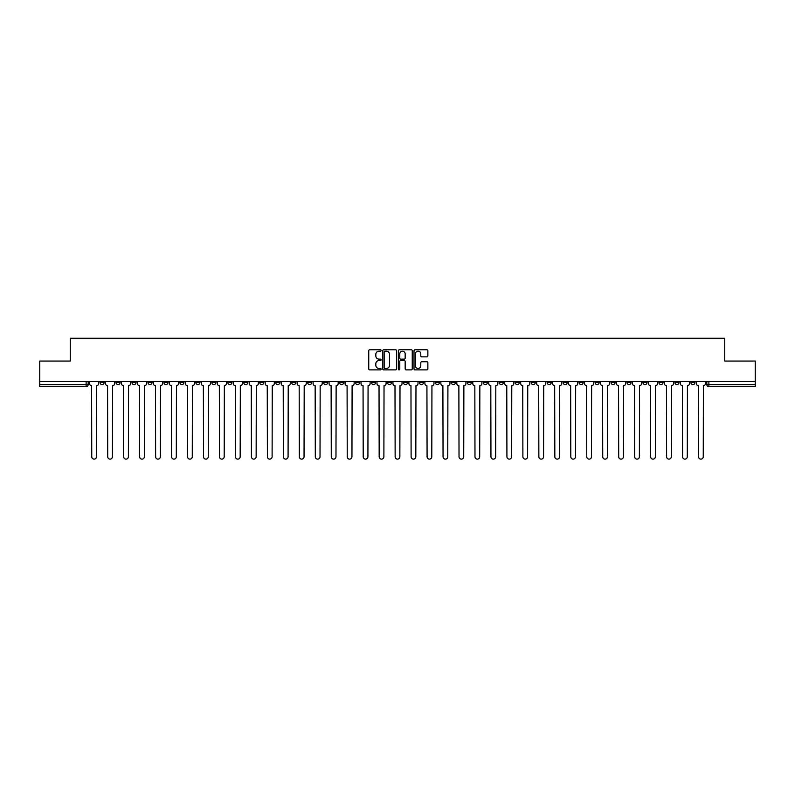 <?xml version="1.0" encoding="UTF-8"?>
<svg xmlns="http://www.w3.org/2000/svg" width="795" height="795" viewBox="0 0 795 795"><rect width="100%" height="100%" fill="white"/><g stroke="black" fill="none" stroke-linecap="round" stroke-linejoin="round"><path stroke-width="1.19" d="M381.123 350.486A0.706 0.706 0 0 0 380.417 349.78L369.745 349.78A1.004 1.004 0 0 0 368.741 350.784L368.741 368.87A1.004 1.004 0 0 0 369.745 369.874L380.417 369.874A0.706 0.706 0 0 0 381.123 369.178A0.706 0.706 0 0 0 380.417 368.473L379.036 368.473A3.22 3.22 0 0 1 375.826 365.253L375.826 363.752A3.22 3.22 0 0 1 379.036 360.533L380.417 360.533A0.706 0.706 0 0 0 381.123 359.827A0.706 0.706 0 0 0 380.417 359.131L379.036 359.131A3.22 3.22 0 0 1 375.826 355.912L375.826 354.401A3.22 3.22 0 0 1 379.036 351.191L380.417 351.191A0.706 0.706 0 0 0 381.123 350.486M626.997 381.431L626.997 382.554L631.091 382.554A2.047 2.047 0 0 1 629.044 384.601A2.047 2.047 0 0 1 626.997 382.554L626.997 381.431M531.179 381.431L531.179 382.554L535.274 382.554A2.047 2.047 0 0 1 533.226 384.601A2.047 2.047 0 0 1 531.179 382.554L531.179 381.431M515.21 381.431L515.21 382.554L519.314 382.554A2.047 2.047 0 0 1 517.267 384.601A2.047 2.047 0 0 1 515.21 382.554L515.21 381.431M419.402 381.431L419.402 382.554L423.497 382.554A2.047 2.047 0 0 1 421.449 384.601A2.047 2.047 0 0 1 419.402 382.554L419.402 381.431M403.433 381.431L403.433 382.554L407.527 382.554A2.047 2.047 0 0 1 405.48 384.601A2.047 2.047 0 0 1 403.433 382.554L403.433 381.431M387.473 381.431L387.473 382.554L391.567 382.554A2.047 2.047 0 0 1 389.52 384.601A2.047 2.047 0 0 1 387.473 382.554L387.473 381.431M355.534 381.431L355.534 382.554L359.628 382.554A2.047 2.047 0 0 1 357.581 384.601A2.047 2.047 0 0 1 355.534 382.554L355.534 381.431M323.595 382.554L323.595 381.431L323.595 382.554A2.047 2.047 0 0 0 325.642 384.601A2.047 2.047 0 0 1 323.595 382.554L327.689 382.554A2.047 2.047 0 0 1 325.642 384.601A2.047 2.047 0 0 0 327.689 382.554L327.689 381.431L327.689 382.554M307.625 382.554L307.625 381.431L307.625 382.554A2.047 2.047 0 0 0 309.672 384.601A2.047 2.047 0 0 1 307.625 382.554L311.72 382.554A2.047 2.047 0 0 1 309.672 384.601M291.656 382.554L291.656 381.431L291.656 382.554A2.047 2.047 0 0 0 293.703 384.601A2.047 2.047 0 0 1 291.656 382.554L295.75 382.554A2.047 2.047 0 0 1 293.703 384.601A2.047 2.047 0 0 0 295.75 382.554L295.75 381.431L295.75 382.554M275.686 381.431L275.686 382.554L279.79 382.554A2.047 2.047 0 0 1 277.733 384.601A2.047 2.047 0 0 1 275.686 382.554L275.686 381.431M259.727 381.431L259.727 382.554L263.821 382.554A2.047 2.047 0 0 1 261.774 384.601A2.047 2.047 0 0 1 259.727 382.554L259.727 381.431M243.757 381.431L243.757 382.554L247.851 382.554A2.047 2.047 0 0 1 245.804 384.601A2.047 2.047 0 0 1 243.757 382.554L243.757 381.431M227.787 382.554L227.787 381.431L227.787 382.554A2.047 2.047 0 0 0 229.835 384.601A2.047 2.047 0 0 1 227.787 382.554L231.882 382.554A2.047 2.047 0 0 1 229.835 384.601M195.848 382.554L195.848 381.431L195.848 382.554A2.047 2.047 0 0 0 197.895 384.601A2.047 2.047 0 0 1 195.848 382.554L199.942 382.554A2.047 2.047 0 0 1 197.895 384.601A2.047 2.047 0 0 0 199.942 382.554L199.942 381.431L199.942 382.554M179.879 382.554L179.879 381.431L179.879 382.554A2.047 2.047 0 0 0 181.926 384.601A2.047 2.047 0 0 1 179.879 382.554L183.973 382.554A2.047 2.047 0 0 1 181.926 384.601A2.047 2.047 0 0 0 183.973 382.554L183.973 381.431L183.973 382.554M163.909 382.554L163.909 381.431L163.909 382.554A2.047 2.047 0 0 0 165.956 384.601A2.047 2.047 0 0 1 163.909 382.554L168.003 382.554A2.047 2.047 0 0 1 165.956 384.601A2.047 2.047 0 0 0 168.003 382.554L168.003 381.431L168.003 382.554M147.95 382.554L147.95 381.431L147.95 382.554A2.047 2.047 0 0 0 149.997 384.601A2.047 2.047 0 0 1 147.95 382.554L152.044 382.554A2.047 2.047 0 0 1 149.997 384.601M131.98 382.554L131.98 381.431L131.98 382.554A2.047 2.047 0 0 0 134.027 384.601A2.047 2.047 0 0 1 131.98 382.554L136.074 382.554A2.047 2.047 0 0 1 134.027 384.601A2.047 2.047 0 0 0 136.074 382.554L136.074 381.431L136.074 382.554M116.01 382.554L116.01 381.431L116.01 382.554A2.047 2.047 0 0 0 118.058 384.601A2.047 2.047 0 0 1 116.01 382.554L120.105 382.554A2.047 2.047 0 0 1 118.058 384.601A2.047 2.047 0 0 0 120.105 382.554L120.105 381.431L120.105 382.554M426.865 356.866A1.004 1.004 0 0 0 427.869 355.862L427.869 350.784A1.004 1.004 0 0 0 426.865 349.78L415.01 349.78A1.004 1.004 0 0 0 414.006 350.784L414.006 368.87A1.004 1.004 0 0 0 415.01 369.874L426.865 369.874A1.004 1.004 0 0 0 427.869 368.87L427.869 362.749A1.004 1.004 0 0 0 426.865 361.745L421.787 361.745A1.004 1.004 0 0 0 420.784 362.749L420.784 365.779A2.683 2.683 0 0 1 418.1 368.473A2.683 2.683 0 0 1 415.407 365.779L415.407 353.874A2.683 2.683 0 0 1 418.1 351.191A2.683 2.683 0 0 1 420.784 353.874L420.784 355.862A1.004 1.004 0 0 0 421.787 356.866L426.865 356.866M39.75 381.431L39.75 361.059L70.258 361.059L70.258 338.233L724.742 338.233L724.742 361.059L755.25 361.059L755.25 381.431L39.75 381.431L39.75 384.601L88.165 384.601L88.165 381.431L88.165 384.601A2.047 2.047 0 0 1 86.118 386.648L39.75 386.648L39.75 384.601M396.625 350.784A1.004 1.004 0 0 0 395.612 349.78L383.756 349.78A1.004 1.004 0 0 0 382.753 350.784L382.753 368.87A1.004 1.004 0 0 0 383.756 369.874L395.612 369.874A1.004 1.004 0 0 0 396.625 368.87L396.625 350.784M399.388 349.78L411.244 349.78A1.004 1.004 0 0 1 412.247 350.784L412.247 368.87A1.004 1.004 0 0 1 411.244 369.874L406.166 369.874A1.004 1.004 0 0 1 405.162 368.87L405.162 361.536A1.004 1.004 0 0 0 404.158 360.533L400.789 360.533A1.004 1.004 0 0 0 399.786 361.536L399.786 369.178A0.706 0.706 0 0 1 399.08 369.874A0.706 0.706 0 0 1 398.375 369.178L398.375 350.784A1.004 1.004 0 0 1 399.388 349.78M706.834 381.431L706.834 384.601L755.25 384.601L755.25 386.648L708.882 386.648A2.047 2.047 0 0 1 706.834 384.601M755.25 381.431L755.25 384.601M694.959 381.431L694.959 382.554A2.047 2.047 0 0 1 692.912 384.601A2.047 2.047 0 0 1 690.865 382.554A2.047 2.047 0 0 0 692.912 384.601M690.865 381.431L690.865 382.554L694.959 382.554M678.99 381.431L678.99 382.554A2.047 2.047 0 0 1 676.943 384.601A2.047 2.047 0 0 1 674.895 382.554L678.99 382.554A2.047 2.047 0 0 1 676.943 384.601M674.895 381.431L674.895 382.554M663.02 381.431L663.02 382.554A2.047 2.047 0 0 1 660.973 384.601A2.047 2.047 0 0 1 658.926 382.554A2.047 2.047 0 0 0 660.973 384.601M658.926 381.431L658.926 382.554L663.02 382.554M647.051 381.431L647.051 382.554A2.047 2.047 0 0 1 645.003 384.601A2.047 2.047 0 0 1 642.956 382.554L647.051 382.554M642.956 381.431L642.956 382.554M631.091 381.431L631.091 382.554A2.047 2.047 0 0 1 629.044 384.601M615.121 381.431L615.121 382.554A2.047 2.047 0 0 1 613.074 384.601A2.047 2.047 0 0 1 611.027 382.554L615.121 382.554M611.027 381.431L611.027 382.554M599.152 381.431L599.152 382.554A2.047 2.047 0 0 1 597.105 384.601A2.047 2.047 0 0 1 595.058 382.554L599.152 382.554M595.058 381.431L595.058 382.554M583.182 381.431L583.182 382.554A2.047 2.047 0 0 1 581.135 384.601A2.047 2.047 0 0 1 579.088 382.554A2.047 2.047 0 0 0 581.135 384.601M579.088 381.431L579.088 382.554L583.182 382.554M567.213 381.431L567.213 382.554A2.047 2.047 0 0 1 565.166 384.601A2.047 2.047 0 0 1 563.118 382.554L567.213 382.554M563.118 381.431L563.118 382.554M551.243 381.431L551.243 382.554A2.047 2.047 0 0 1 549.196 384.601A2.047 2.047 0 0 1 547.149 382.554L551.243 382.554M547.149 381.431L547.149 382.554M535.274 381.431L535.274 382.554M519.314 381.431L519.314 382.554L519.314 381.431M503.344 381.431L503.344 382.554A2.047 2.047 0 0 1 501.297 384.601A2.047 2.047 0 0 1 499.25 382.554L503.344 382.554M499.25 381.431L499.25 382.554M487.375 381.431L487.375 382.554A2.047 2.047 0 0 1 485.328 384.601A2.047 2.047 0 0 1 483.281 382.554L487.375 382.554M483.281 381.431L483.281 382.554M471.405 381.431L471.405 382.554A2.047 2.047 0 0 1 469.358 384.601A2.047 2.047 0 0 1 467.311 382.554L471.405 382.554M467.311 381.431L467.311 382.554M455.436 381.431L455.436 382.554A2.047 2.047 0 0 1 453.389 384.601A2.047 2.047 0 0 1 451.341 382.554L455.436 382.554M451.341 381.431L451.341 382.554M439.466 381.431L439.466 382.554A2.047 2.047 0 0 1 437.419 384.601A2.047 2.047 0 0 1 435.372 382.554L439.466 382.554M435.372 381.431L435.372 382.554M423.497 381.431L423.497 382.554A2.047 2.047 0 0 1 421.449 384.601M407.527 381.431L407.527 382.554M391.567 382.554L391.567 381.431L391.567 382.554A2.047 2.047 0 0 1 389.52 384.601M375.598 381.431L375.598 382.554A2.047 2.047 0 0 1 373.551 384.601A2.047 2.047 0 0 1 371.503 382.554A2.047 2.047 0 0 0 373.551 384.601A2.047 2.047 0 0 0 375.598 382.554L371.503 382.554L371.503 381.431M359.628 382.554L359.628 381.431L359.628 382.554A2.047 2.047 0 0 1 357.581 384.601M343.659 381.431L343.659 382.554A2.047 2.047 0 0 1 341.611 384.601A2.047 2.047 0 0 1 339.564 382.554A2.047 2.047 0 0 0 341.611 384.601M339.564 381.431L339.564 382.554L343.659 382.554M311.72 381.431L311.72 382.554L311.72 381.431M279.79 382.554L279.79 381.431L279.79 382.554A2.047 2.047 0 0 1 277.733 384.601M263.821 382.554L263.821 381.431L263.821 382.554A2.047 2.047 0 0 1 261.774 384.601M247.851 382.554L247.851 381.431L247.851 382.554A2.047 2.047 0 0 1 245.804 384.601M231.882 381.431L231.882 382.554L231.882 381.431M215.912 382.554L215.912 381.431L215.912 382.554A2.047 2.047 0 0 1 213.865 384.601A2.047 2.047 0 0 1 211.818 382.554L215.912 382.554A2.047 2.047 0 0 1 213.865 384.601M211.818 381.431L211.818 382.554M152.044 381.431L152.044 382.554L152.044 381.431M104.135 381.431L104.135 382.554A2.047 2.047 0 0 1 102.088 384.601A2.047 2.047 0 0 1 100.041 382.554A2.047 2.047 0 0 0 102.088 384.601A2.047 2.047 0 0 0 104.135 382.554L104.135 381.431M100.041 381.431L100.041 382.554L104.135 382.554M86.118 381.431L86.118 386.648A2.047 2.047 0 0 0 88.165 384.601M384.869 351.191A0.706 0.706 0 0 0 384.164 351.897L384.164 367.767A0.706 0.706 0 0 0 384.869 368.473L386.32 368.473A3.22 3.22 0 0 0 389.54 365.253L389.54 354.401A3.22 3.22 0 0 0 386.32 351.191L384.869 351.191M405.162 353.924A2.683 2.683 0 0 0 402.469 351.241A2.683 2.683 0 0 0 399.786 353.924L399.786 358.128A1.004 1.004 0 0 0 400.789 359.131L404.158 359.131A1.004 1.004 0 0 0 405.162 358.128L405.162 353.924M89.547 381.431L89.547 383.578A2.047 2.047 139.8 0 0 91.594 385.625L91.753 456.767A2.355 2.355 139.8 0 0 94.108 459.122A2.355 2.355 139.8 0 0 96.453 456.767L96.612 385.625A2.047 2.047 139.8 0 0 98.66 383.578L98.66 381.431M105.516 381.431L105.516 383.578A2.047 2.047 139.8 0 0 107.563 385.625L107.713 456.767A2.355 2.355 139.8 0 0 110.068 459.122A2.355 2.355 139.8 0 0 112.423 456.767L112.582 385.625A2.047 2.047 139.8 0 0 114.629 383.578L114.629 381.431M121.486 381.431L121.486 383.578A2.047 2.047 139.8 0 0 123.533 385.625L123.682 456.767A2.355 2.355 139.8 0 0 126.037 459.122A2.355 2.355 139.8 0 0 128.392 456.767L128.552 385.625A2.047 2.047 139.8 0 0 130.599 383.578L130.599 381.431M137.456 381.431L137.456 383.578A2.047 2.047 139.8 0 0 139.503 385.625L139.652 456.767A2.355 2.355 139.8 0 0 142.007 459.122A2.355 2.355 139.8 0 0 144.362 456.767L144.511 385.625A2.047 2.047 139.8 0 0 146.558 383.578L146.558 381.431M153.425 381.431L153.425 383.578A2.047 2.047 139.8 0 0 155.472 385.625L155.621 456.767A2.355 2.355 139.8 0 0 157.976 459.122A2.355 2.355 139.8 0 0 160.332 456.767L160.481 385.625A2.047 2.047 139.8 0 0 162.528 383.578L162.528 381.431M169.385 381.431L169.385 383.578A2.047 2.047 139.8 0 0 171.442 385.625L171.591 456.767A2.355 2.355 139.8 0 0 173.946 459.122A2.355 2.355 139.8 0 0 176.301 456.767L176.45 385.625A2.047 2.047 139.8 0 0 178.497 383.578L178.497 381.431M185.354 381.431L185.354 383.578A2.047 2.047 139.8 0 0 187.401 385.625L187.56 456.767A2.355 2.355 139.8 0 0 189.916 459.122A2.355 2.355 139.8 0 0 192.271 456.767L192.42 385.625A2.047 2.047 139.8 0 0 194.467 383.578L194.467 381.431M201.324 381.431L201.324 383.578A2.047 2.047 139.8 0 0 203.371 385.625L203.53 456.767A2.355 2.355 139.8 0 0 205.885 459.122A2.355 2.355 139.8 0 0 208.24 456.767L208.389 385.625A2.047 2.047 139.8 0 0 210.436 383.578L210.436 381.431M217.293 381.431L217.293 383.578A2.047 2.047 139.8 0 0 219.34 385.625L219.5 456.767A2.355 2.355 139.8 0 0 221.845 459.122A2.355 2.355 139.8 0 0 224.2 456.767L224.359 385.625A2.047 2.047 139.8 0 0 226.406 383.578L226.406 381.431M233.263 381.431L233.263 383.578A2.047 2.047 139.8 0 0 235.31 385.625L235.459 456.767A2.355 2.355 139.8 0 0 237.814 459.122A2.355 2.355 139.8 0 0 240.169 456.767L240.329 385.625A2.047 2.047 139.8 0 0 242.376 383.578L242.376 381.431M249.233 381.431L249.233 383.578A2.047 2.047 139.8 0 0 251.28 385.625L251.429 456.767A2.355 2.355 139.8 0 0 253.784 459.122A2.355 2.355 139.8 0 0 256.139 456.767L256.298 385.625A2.047 2.047 139.8 0 0 258.345 383.578L258.345 381.431M265.202 381.431L265.202 383.578A2.047 2.047 139.8 0 0 267.249 385.625L267.398 456.767A2.355 2.355 139.8 0 0 269.753 459.122A2.355 2.355 139.8 0 0 272.109 456.767L272.258 385.625A2.047 2.047 139.8 0 0 274.305 383.578L274.305 381.431M281.172 381.431L281.172 383.578A2.047 2.047 139.8 0 0 283.219 385.625L283.368 456.767A2.355 2.355 139.8 0 0 285.723 459.122A2.355 2.355 139.8 0 0 288.078 456.767L288.227 385.625A2.047 2.047 139.8 0 0 290.274 383.578L290.274 381.431M297.131 381.431L297.131 383.578A2.047 2.047 139.8 0 0 299.178 385.625L299.337 456.767A2.355 2.355 139.8 0 0 301.693 459.122A2.355 2.355 139.8 0 0 304.048 456.767L304.197 385.625A2.047 2.047 139.8 0 0 306.244 383.578L306.244 381.431M313.101 381.431L313.101 383.578A2.047 2.047 139.8 0 0 315.148 385.625L315.307 456.767A2.355 2.355 139.8 0 0 317.662 459.122A2.355 2.355 139.8 0 0 320.017 456.767L320.166 385.625A2.047 2.047 139.8 0 0 322.214 383.578L322.214 381.431M329.07 381.431L329.07 383.578A2.047 2.047 139.8 0 0 331.118 385.625L331.276 456.767A2.355 2.355 139.8 0 0 333.632 459.122A2.355 2.355 139.8 0 0 335.977 456.767L336.136 385.625A2.047 2.047 139.8 0 0 338.183 383.578L338.183 381.431M345.04 381.431L345.04 383.578A2.047 2.047 139.8 0 0 347.087 385.625L347.236 456.767A2.355 2.355 139.8 0 0 349.591 459.122A2.355 2.355 139.8 0 0 351.947 456.767L352.106 385.625A2.047 2.047 139.8 0 0 354.153 383.578L354.153 381.431M361.01 381.431L361.01 383.578A2.047 2.047 139.8 0 0 363.057 385.625L363.206 456.767A2.355 2.355 139.8 0 0 365.561 459.122A2.355 2.355 139.8 0 0 367.916 456.767L368.075 385.625A2.047 2.047 139.8 0 0 370.122 383.578L370.122 381.431M376.979 381.431L376.979 383.578A2.047 2.047 139.8 0 0 379.026 385.625L379.175 456.767A2.355 2.355 139.8 0 0 381.53 459.122A2.355 2.355 139.8 0 0 383.886 456.767L384.035 385.625A2.047 2.047 139.8 0 0 386.092 383.578L386.092 381.431M392.949 381.431L392.949 383.578A2.047 2.047 139.8 0 0 394.996 385.625L395.145 456.767A2.355 2.355 139.8 0 0 397.5 459.122A2.355 2.355 139.8 0 0 399.855 456.767L400.004 385.625A2.047 2.047 139.8 0 0 402.051 383.578L402.051 381.431M408.908 381.431L408.908 383.578A2.047 2.047 139.8 0 0 410.965 385.625L411.114 456.767A2.355 2.355 139.8 0 0 413.47 459.122A2.355 2.355 139.8 0 0 415.825 456.767L415.974 385.625A2.047 2.047 139.8 0 0 418.021 383.578L418.021 381.431M424.878 381.431L424.878 383.578A2.047 2.047 139.8 0 0 426.925 385.625L427.084 456.767A2.355 2.355 139.8 0 0 429.439 459.122A2.355 2.355 139.8 0 0 431.794 456.767L431.943 385.625A2.047 2.047 139.8 0 0 433.991 383.578L433.991 381.431M440.847 381.431L440.847 383.578A2.047 2.047 139.8 0 0 442.894 385.625L443.053 456.767A2.355 2.355 139.8 0 0 445.409 459.122A2.355 2.355 139.8 0 0 447.764 456.767L447.913 385.625A2.047 2.047 139.8 0 0 449.96 383.578L449.96 381.431M456.817 381.431L456.817 383.578A2.047 2.047 139.8 0 0 458.864 385.625L459.023 456.767A2.355 2.355 139.8 0 0 461.368 459.122A2.355 2.355 139.8 0 0 463.724 456.767L463.883 385.625A2.047 2.047 139.8 0 0 465.93 383.578L465.93 381.431M472.786 381.431L472.786 383.578A2.047 2.047 139.8 0 0 474.834 385.625L474.983 456.767A2.355 2.355 139.8 0 0 477.338 459.122A2.355 2.355 139.8 0 0 479.693 456.767L479.852 385.625A2.047 2.047 139.8 0 0 481.899 383.578L481.899 381.431M488.756 381.431L488.756 383.578A2.047 2.047 139.8 0 0 490.803 385.625L490.952 456.767A2.355 2.355 139.8 0 0 493.307 459.122A2.355 2.355 139.8 0 0 495.663 456.767L495.822 385.625A2.047 2.047 139.8 0 0 497.869 383.578L497.869 381.431M504.726 381.431L504.726 383.578A2.047 2.047 139.8 0 0 506.773 385.625L506.922 456.767A2.355 2.355 139.8 0 0 509.277 459.122A2.355 2.355 139.8 0 0 511.632 456.767L511.781 385.625A2.047 2.047 139.8 0 0 513.828 383.578L513.828 381.431M520.695 381.431L520.695 383.578A2.047 2.047 139.8 0 0 522.742 385.625L522.891 456.767A2.355 2.355 139.8 0 0 525.247 459.122A2.355 2.355 139.8 0 0 527.602 456.767L527.751 385.625A2.047 2.047 139.8 0 0 529.798 383.578L529.798 381.431M536.655 381.431L536.655 383.578A2.047 2.047 139.8 0 0 538.702 385.625L538.861 456.767A2.355 2.355 139.8 0 0 541.216 459.122A2.355 2.355 139.8 0 0 543.571 456.767L543.72 385.625A2.047 2.047 139.8 0 0 545.768 383.578L545.768 381.431M552.624 381.431L552.624 383.578A2.047 2.047 139.8 0 0 554.672 385.625L554.831 456.767A2.355 2.355 139.8 0 0 557.186 459.122A2.355 2.355 139.8 0 0 559.541 456.767L559.69 385.625A2.047 2.047 139.8 0 0 561.737 383.578L561.737 381.431M568.594 381.431L568.594 383.578A2.047 2.047 139.8 0 0 570.641 385.625L570.8 456.767A2.355 2.355 139.8 0 0 573.155 459.122A2.355 2.355 139.8 0 0 575.5 456.767L575.659 385.625A2.047 2.047 139.8 0 0 577.707 383.578L577.707 381.431M584.563 381.431L584.563 383.578A2.047 2.047 139.8 0 0 586.611 385.625L586.76 456.767A2.355 2.355 139.8 0 0 589.115 459.122A2.355 2.355 139.8 0 0 591.47 456.767L591.629 385.625A2.047 2.047 139.8 0 0 593.676 383.578L593.676 381.431M600.533 381.431L600.533 383.578A2.047 2.047 139.8 0 0 602.58 385.625L602.729 456.767A2.355 2.355 139.8 0 0 605.084 459.122A2.355 2.355 139.8 0 0 607.44 456.767L607.599 385.625A2.047 2.047 139.8 0 0 609.646 383.578L609.646 381.431M616.503 381.431L616.503 383.578A2.047 2.047 139.8 0 0 618.55 385.625L618.699 456.767A2.355 2.355 139.8 0 0 621.054 459.122A2.355 2.355 139.8 0 0 623.409 456.767L623.558 385.625A2.047 2.047 139.8 0 0 625.615 383.578L625.615 381.431M632.472 381.431L632.472 383.578A2.047 2.047 139.8 0 0 634.519 385.625L634.668 456.767A2.355 2.355 139.8 0 0 637.024 459.122A2.355 2.355 139.8 0 0 639.379 456.767L639.528 385.625A2.047 2.047 139.8 0 0 641.575 383.578L641.575 381.431M648.442 381.431L648.442 383.578A2.047 2.047 139.8 0 0 650.489 385.625L650.638 456.767A2.355 2.355 139.8 0 0 652.993 459.122A2.355 2.355 139.8 0 0 655.348 456.767L655.497 385.625A2.047 2.047 139.8 0 0 657.544 383.578L657.544 381.431M664.401 381.431L664.401 383.578A2.047 2.047 139.8 0 0 666.448 385.625L666.607 456.767A2.355 2.355 139.8 0 0 668.963 459.122A2.355 2.355 139.8 0 0 671.318 456.767L671.467 385.625A2.047 2.047 139.8 0 0 673.514 383.578L673.514 381.431M680.371 381.431L680.371 383.578A2.047 2.047 139.8 0 0 682.418 385.625L682.577 456.767A2.355 2.355 139.8 0 0 684.932 459.122A2.355 2.355 139.8 0 0 687.287 456.767L687.437 385.625A2.047 2.047 139.8 0 0 689.484 383.578L689.484 381.431M696.341 381.431L696.341 383.578A2.047 2.047 139.8 0 0 698.388 385.625L698.547 456.767A2.355 2.355 139.8 0 0 700.892 459.122A2.355 2.355 139.8 0 0 703.247 456.767L703.406 385.625A2.047 2.047 139.8 0 0 705.453 383.578L705.453 381.431M708.882 381.431L708.882 386.648"/></g></svg>
